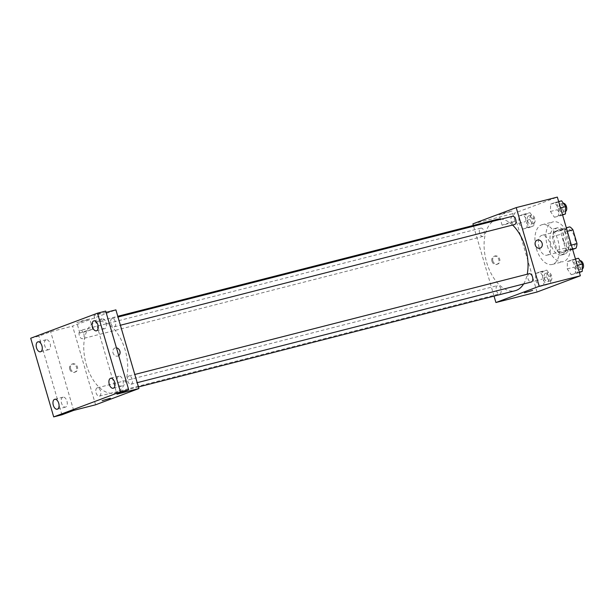 <?xml version="1.0" encoding="UTF-8"?>
<svg xmlns="http://www.w3.org/2000/svg" width="614" height="614" viewBox="0 0 614 614"><rect width="100%" height="100%" fill="white"/><g stroke="black" fill="none" stroke-linecap="round" stroke-linejoin="round"><path stroke-width="0.46" stroke-dasharray="3.07 2.3" d="M539.038 247.288A10.261 5.756 -104.3 0 0 546.99 255.201A10.261 5.756 -104.3 0 0 550.029 243.835A10.261 5.756 -104.3 0 0 541.909 235.323A10.261 5.756 -104.3 0 0 539.038 247.288M563.713 240.987A10.261 5.756 -104.3 0 0 571.665 248.893A10.261 5.756 -104.3 0 0 574.704 237.534A10.261 5.756 -104.3 0 0 566.584 229.014A10.261 5.756 -104.3 0 0 563.713 240.987M572.54 249.077L567.812 250.289A13.239 7.429 -104.3 0 0 568.787 245.761L564.75 231.962A13.239 7.429 -104.3 0 0 561.587 228.984L553.989 231.831L562.209 229.728L569.807 226.881M572.655 249.453L568.441 251.034A13.239 7.429 -104.3 0 1 565.279 248.056L561.242 234.256A13.239 7.429 -104.3 0 1 562.209 229.728M567.812 250.289L560.214 253.137L568.441 251.034M565.279 248.056L557.051 250.159L553.014 236.359L561.242 234.256M557.051 250.159A13.239 7.429 -104.3 0 0 560.214 253.137M553.989 231.831A13.239 7.429 -104.3 0 0 553.014 236.359M564.734 254.173A13.677 7.675 75.7 0 1 564.289 254.311A13.677 7.675 75.7 0 1 553.46 242.96A13.677 7.675 75.7 0 1 557.512 227.802A13.677 7.675 75.7 0 1 568.234 238.754A13.677 7.675 75.7 0 1 564.734 254.173M561.994 254.871A13.677 7.675 -104.3 0 0 565.494 239.452A13.677 7.675 -104.3 0 0 554.772 228.508A13.677 7.675 -104.3 0 0 550.942 244.464A13.677 7.675 -104.3 0 0 561.541 255.01A13.677 7.675 -104.3 0 0 561.994 254.871M561.587 228.984L566.315 227.771M568.787 245.761L571.381 245.093M564.75 231.962L567.344 231.294M547.327 245.823A20.515 11.52 -104.3 0 0 563.238 261.641A20.515 11.52 -104.3 0 0 569.316 238.907A20.515 11.52 -104.3 0 0 553.084 221.877A20.515 11.52 -104.3 0 0 547.327 245.823M536.36 248.624A20.515 11.52 -104.3 0 0 552.27 264.442A20.515 11.52 -104.3 0 0 558.349 241.709A20.515 11.52 -104.3 0 0 542.116 224.678A20.515 11.52 -104.3 0 0 536.36 248.624M575.564 265.785L575.395 273.123L571.227 274.681L567.229 268.909L567.397 261.572L571.565 260.006L575.564 265.785L575.395 273.123L571.227 274.681L567.229 268.909L567.397 261.572L571.565 260.006L575.564 265.785L577.298 265.34M558.771 208.353L558.602 215.691L554.434 217.256L550.436 211.477L550.604 204.14L554.772 202.582L558.771 208.353L558.602 215.691L554.434 217.256L550.436 211.477L550.604 204.14L554.772 202.582L558.771 208.353L560.505 207.908M537.035 292.018L514.033 213.35L557.343 197.102M543.95 277.643L543.781 284.98L539.614 286.538L535.608 280.767L535.776 273.43L539.944 271.864L543.95 277.643L543.781 284.98L539.614 286.538L535.608 280.767L535.776 273.43L539.944 271.864L543.95 277.643L550.804 275.893L550.635 283.231L546.468 284.789L542.469 279.017L542.63 271.68L546.798 270.114L550.804 275.893M527.15 220.211L526.989 227.548L522.821 229.114L518.815 223.335L518.984 215.998L523.151 214.439L527.15 220.211L526.989 227.548L522.821 229.114L518.815 223.335L518.984 215.998L523.151 214.439L527.15 220.211L534.011 218.461L533.842 225.798L529.675 227.364L525.676 221.585L525.837 214.248L530.005 212.69L534.011 218.461M496.956 219.421A36.794 20.653 -104.3 0 0 486.641 262.347A36.794 20.653 -104.3 0 0 515.169 290.714M523.612 283.967A36.794 20.653 -104.3 0 0 527.219 274.22M512.59 225.062A36.794 20.653 -104.3 0 0 501.277 219.129M494.032 296.117L473.371 225.445M512.414 216.281A4.275 2.402 -104.3 0 0 511.216 221.27A4.275 2.402 -104.3 0 0 514.532 224.563M529.214 273.714A4.275 2.402 -104.3 0 0 528.009 278.702A4.275 2.402 -104.3 0 0 531.325 281.995M496.396 290.56A4.275 2.402 -104.3 0 0 499.712 293.853A4.275 2.402 -104.3 0 0 500.978 289.117A4.275 2.402 -104.3 0 0 497.593 285.571A4.275 2.402 -104.3 0 0 496.396 290.56M484.116 231.432A4.275 2.402 75.7 0 1 482.919 236.421A4.275 2.402 75.7 0 1 479.534 232.875A4.275 2.402 75.7 0 1 480.8 228.139A4.275 2.402 75.7 0 1 484.116 231.432M472.903 223.857L514.033 213.35M501.976 214.263L511.984 211.039L505.429 212.605L499.075 214.816L501.976 214.263M491.944 261.265A4.275 3.53 69.4 0 0 496.872 264.388A4.275 3.53 69.4 0 0 498.683 259.146A4.275 3.53 69.4 0 0 493.871 256.383A4.275 3.53 69.4 0 0 491.944 261.265M492.858 260.919A4.275 3.53 69.4 0 0 497.785 264.051A4.275 3.53 69.4 0 0 499.589 258.809A4.275 3.53 69.4 0 0 494.784 256.046A4.275 3.53 69.4 0 0 492.858 260.919M540.19 248.148L540.19 248.148A4.275 3.53 -110.6 0 1 535.377 245.385A4.275 3.53 -110.6 0 1 537.181 240.143L537.189 240.143M505.007 224.617L515.008 221.401L508.461 222.959L502.106 225.177L505.007 224.617M524.433 292.801L532.637 290.399M86.328 364.616A36.794 20.653 -104.3 0 0 114.856 392.983A36.794 20.653 -104.3 0 0 125.763 352.221A36.794 20.653 -104.3 0 0 96.644 321.682A36.794 20.653 -104.3 0 0 86.328 364.616M83.803 333.701A4.275 2.402 75.7 0 1 82.598 338.69A4.275 2.402 75.7 0 1 79.221 335.144A4.275 2.402 75.7 0 1 80.488 330.409A4.275 2.402 75.7 0 1 83.803 333.701M127.697 380.964A4.275 2.402 -104.3 0 0 131.012 384.264A4.275 2.402 -104.3 0 0 132.279 379.529A4.275 2.402 -104.3 0 0 128.894 375.983A4.275 2.402 -104.3 0 0 127.697 380.964M96.083 392.822A4.275 2.402 -104.3 0 0 99.399 396.122A4.275 2.402 -104.3 0 0 100.665 391.387A4.275 2.402 -104.3 0 0 97.281 387.841A4.275 2.402 -104.3 0 0 96.083 392.822M110.904 323.54A4.275 2.402 -104.3 0 0 114.219 326.832A4.275 2.402 -104.3 0 0 115.486 322.097A4.275 2.402 -104.3 0 0 112.101 318.551A4.275 2.402 -104.3 0 0 110.904 323.54M95.592 404.795L72.59 326.118L115.9 309.878M30.7 338.23L38.928 336.127L50.655 331.729L72.59 326.118M106.076 312.388L93.965 315.481L105.7 311.083M79.728 322.135L89.736 318.912L83.182 320.477L76.827 322.688L79.728 322.135M93.965 315.481L116.975 394.15M118.709 355.583A4.275 3.53 -110.6 0 1 117.942 356.02A4.275 3.53 -110.6 0 1 113.129 353.257A4.275 3.53 -110.6 0 1 114.933 348.015A4.275 3.53 -110.6 0 1 116.453 347.862A4.275 3.53 -110.6 0 0 114.933 348.015L114.933 348.015A4.275 3.53 -110.6 0 0 113.129 353.257A4.275 3.53 -110.6 0 0 117.934 356.02L117.942 356.02A4.275 3.53 -110.6 0 0 118.709 355.583M73.657 410.398L50.655 331.729M69.697 369.137A4.275 3.53 69.4 0 0 74.624 372.261A4.275 3.53 69.4 0 0 76.435 367.018A4.275 3.53 69.4 0 0 71.623 364.255A4.275 3.53 69.4 0 0 69.697 369.137M70.61 368.791A4.275 3.53 69.4 0 0 75.537 371.923A4.275 3.53 69.4 0 0 77.341 366.681A4.275 3.53 69.4 0 0 72.536 363.918A4.275 3.53 69.4 0 0 70.61 368.791M82.76 332.489L92.76 329.273L86.213 330.831L79.851 333.049L82.76 332.489M102.177 400.666L110.39 398.271M118.748 376.244A5.127 2.878 -104.3 0 0 117.435 382.031A5.127 2.878 -104.3 0 0 121.449 386.129A5.127 2.878 -104.3 0 0 122.977 380.45A5.127 2.878 -104.3 0 0 118.916 376.19A5.127 2.878 -104.3 0 0 118.748 376.244M101.955 318.819A5.127 2.878 -104.3 0 0 100.642 324.599A5.127 2.878 -104.3 0 0 104.656 328.705A5.127 2.878 -104.3 0 0 106.176 323.018A5.127 2.878 -104.3 0 0 102.124 318.766A5.127 2.878 -104.3 0 0 101.955 318.819M62.805 397.227A5.127 2.878 -104.3 0 0 61.492 403.007A5.127 2.878 -104.3 0 0 65.506 407.113A5.127 2.878 -104.3 0 0 67.026 401.433A5.127 2.878 -104.3 0 0 62.966 397.174A5.127 2.878 -104.3 0 0 62.805 397.227M46.004 339.795A5.127 2.878 -104.3 0 0 44.699 345.582A5.127 2.878 -104.3 0 0 48.713 349.681A5.127 2.878 -104.3 0 0 50.233 344.001A5.127 2.878 -104.3 0 0 46.173 339.742A5.127 2.878 -104.3 0 0 46.004 339.795M61.93 414.795L38.928 336.127M527.587 220.871A4.275 2.402 -104.3 0 0 530.895 224.164A4.275 2.402 -104.3 0 0 532.161 219.428A4.275 2.402 -104.3 0 0 528.784 215.882A4.275 2.402 -104.3 0 0 527.587 220.871M526.989 227.548L533.842 225.798M522.821 229.114L529.675 227.364M518.815 223.335L525.676 221.585M518.984 215.998L525.837 214.248M523.151 214.439L530.005 212.69M530.327 220.173A4.275 2.402 -104.3 0 0 533.643 223.465A4.275 2.402 -104.3 0 0 534.909 218.73A4.275 2.402 -104.3 0 0 531.524 215.184A4.275 2.402 -104.3 0 0 530.327 220.173M562.585 215.015L561.288 215.506L557.289 209.727L557.458 202.39L561.626 200.832M559.201 209.013A4.275 2.402 -104.3 0 0 562.516 212.306A4.275 2.402 -104.3 0 0 563.782 207.57A4.275 2.402 -104.3 0 0 560.398 204.025A4.275 2.402 -104.3 0 0 559.201 209.013M558.602 215.691L562.493 214.7M554.434 217.256L561.288 215.506M550.436 211.477L557.289 209.727M550.604 204.14L557.458 202.39M554.772 202.582L558.656 201.584M563.33 203.288A4.275 2.402 -104.3 0 0 563.145 203.326A4.275 2.402 -104.3 0 0 561.94 208.315A4.275 2.402 -104.3 0 0 565.256 211.607A4.275 2.402 -104.3 0 0 565.517 211.515M544.38 278.296A4.275 2.402 -104.3 0 0 547.688 281.596A4.275 2.402 -104.3 0 0 548.962 276.86A4.275 2.402 -104.3 0 0 545.577 273.314A4.275 2.402 -104.3 0 0 544.38 278.296M543.781 284.98L550.635 283.231M539.614 286.538L546.468 284.789M535.608 280.767L542.469 279.017M535.776 273.43L542.63 271.68M539.944 271.864L546.798 270.114M547.12 277.597A4.275 2.402 -104.3 0 0 550.436 280.897A4.275 2.402 -104.3 0 0 551.702 276.162A4.275 2.402 -104.3 0 0 548.317 272.608A4.275 2.402 -104.3 0 0 547.12 277.597M579.378 272.447L578.081 272.931L574.082 267.159L574.251 259.822L578.419 258.256M575.993 266.438A4.275 2.402 -104.3 0 0 579.309 269.738A4.275 2.402 -104.3 0 0 580.575 265.002A4.275 2.402 -104.3 0 0 577.191 261.457A4.275 2.402 -104.3 0 0 575.993 266.438M575.395 273.123L579.286 272.125M571.227 274.681L578.081 272.931M567.229 268.909L574.082 267.159M567.397 261.572L574.251 259.822M571.565 260.006L575.448 259.016M580.123 260.72A4.275 2.402 -104.3 0 0 579.938 260.75A4.275 2.402 -104.3 0 0 578.741 265.739A4.275 2.402 -104.3 0 0 582.049 269.039A4.275 2.402 -104.3 0 0 582.31 268.94M566.584 229.014L541.909 235.323M571.665 248.893L546.99 255.201M561.541 255.01L564.289 254.311M554.772 228.508L557.512 227.802M552.27 264.442L563.238 261.641M542.116 224.678L553.084 221.877M494.784 256.046L493.871 256.383M497.785 264.051L496.872 264.388M515.008 221.401L511.984 211.039M502.106 225.177L499.075 214.816M114.856 392.983L138.442 386.958M96.644 321.682L117.781 316.287M480.8 228.139L80.488 330.409M482.919 236.421L82.598 338.69M131.012 384.264L137.191 382.683M128.894 375.983L134.788 374.471M99.399 396.122L499.712 293.853M97.281 387.841L497.593 285.571M114.219 326.832L120.398 325.251M112.101 318.551L117.995 317.047M72.536 363.918L71.623 364.255M75.537 371.923L74.624 372.261M92.76 329.273L89.736 318.912M79.851 333.049L76.827 322.688M118.916 376.19L110.689 378.293M121.449 386.129L113.229 388.232M62.966 397.174L54.746 399.277M65.506 407.113L57.286 409.216M46.173 339.742L37.953 341.844M48.713 349.681L40.486 351.784M102.124 318.766L93.896 320.869M104.656 328.705L96.436 330.808M530.895 224.164L533.643 223.465M528.784 215.882L531.524 215.184M562.516 212.306L565.256 211.607M560.398 204.025L563.145 203.326M547.688 281.596L550.436 280.897M545.577 273.314L548.317 272.608M579.309 269.738L582.049 269.039M577.191 261.457L579.938 260.75"/><path stroke-width="0.92" d="M567.344 231.294L572.977 229.859A13.239 7.429 -104.3 0 0 569.807 226.881L566.315 227.771M572.977 229.859L577.006 243.658A13.239 7.429 -104.3 0 1 576.039 248.186L572.655 249.453M572.54 249.077L576.039 248.186M571.381 245.093L577.006 243.658M473.371 225.445L472.903 223.857L516.213 207.609L557.343 197.102L580.353 275.77L537.035 292.018L495.912 302.525L494.032 296.117M516.213 207.609L539.222 286.277L580.353 275.77M539.222 286.277L495.912 302.525M532.637 290.399L524.433 292.801M138.442 386.958L515.169 290.714A36.794 20.653 -104.3 0 0 523.612 283.967M527.219 274.22A36.794 20.653 -104.3 0 0 512.59 225.062M501.277 219.129A36.794 20.653 -104.3 0 0 496.956 219.421L117.781 316.287M120.398 325.251L514.532 224.563A4.275 2.402 -104.3 0 0 515.798 219.827A4.275 2.402 -104.3 0 0 512.414 216.281L117.995 317.047M137.191 382.683L531.325 281.995A4.275 2.402 -104.3 0 0 532.591 277.259A4.275 2.402 -104.3 0 0 529.214 273.714L134.788 374.471M537.181 240.143A4.275 3.53 -110.6 0 1 542.116 243.267A4.275 3.53 -110.6 0 1 540.19 248.148A4.275 3.53 -110.6 0 1 535.377 245.385A4.275 3.53 -110.6 0 1 537.189 240.143A4.275 3.53 -110.6 0 1 542.116 243.267A4.275 3.53 -110.6 0 1 540.19 248.148M138.91 388.547L95.592 404.795L73.657 410.398L61.93 414.795L53.702 416.898L30.7 338.23L97.472 313.186L105.7 311.083L128.702 389.752L116.975 394.15L138.91 388.547L115.9 309.878L106.076 312.388M97.472 313.186L120.474 391.855L128.702 389.752M120.474 391.855L53.702 416.898M110.39 398.271L102.185 400.673M119.868 351.139A4.275 3.53 -110.6 0 1 118.709 355.583A4.275 3.53 -110.6 0 0 119.86 351.139A4.275 3.53 -110.6 0 0 116.453 347.862A4.275 3.53 -110.6 0 1 119.868 351.139M96.605 330.754A5.127 2.878 75.7 0 1 96.436 330.808A5.127 2.878 75.7 0 1 92.415 326.702A5.127 2.878 75.7 0 1 93.727 320.915A5.127 2.878 75.7 0 1 93.896 320.869A5.127 2.878 75.7 0 1 97.918 324.967A5.127 2.878 75.7 0 1 96.605 330.754M40.654 351.73A5.127 2.878 75.7 0 1 40.486 351.784A5.127 2.878 75.7 0 1 36.472 347.678A5.127 2.878 75.7 0 1 37.784 341.898A5.127 2.878 75.7 0 1 37.953 341.844A5.127 2.878 75.7 0 1 41.967 345.951A5.127 2.878 75.7 0 1 40.654 351.73M57.447 409.162A5.127 2.878 75.7 0 1 57.286 409.216A5.127 2.878 75.7 0 1 53.264 405.11A5.127 2.878 75.7 0 1 54.577 399.33A5.127 2.878 75.7 0 1 54.746 399.277A5.127 2.878 75.7 0 1 58.76 403.383A5.127 2.878 75.7 0 1 57.447 409.162M113.398 388.178A5.127 2.878 75.7 0 1 113.229 388.232A5.127 2.878 75.7 0 1 109.208 384.126A5.127 2.878 75.7 0 1 110.52 378.347A5.127 2.878 75.7 0 1 110.689 378.293A5.127 2.878 75.7 0 1 114.711 382.399A5.127 2.878 75.7 0 1 113.398 388.178M558.656 201.584L561.626 200.832L565.624 206.603L565.456 213.941L562.585 215.015M560.505 207.908L565.624 206.603M562.493 214.7L565.456 213.941M565.517 211.515A4.275 2.402 -104.3 0 0 566.507 206.803A4.275 2.402 -104.3 0 0 563.33 203.288M575.448 259.016L578.419 258.256L582.417 264.035L582.249 271.373L579.378 272.447M577.298 265.34L582.417 264.035M579.286 272.125L582.249 271.373M582.31 268.94A4.275 2.402 -104.3 0 0 583.3 264.227A4.275 2.402 -104.3 0 0 580.123 260.72"/></g></svg>
